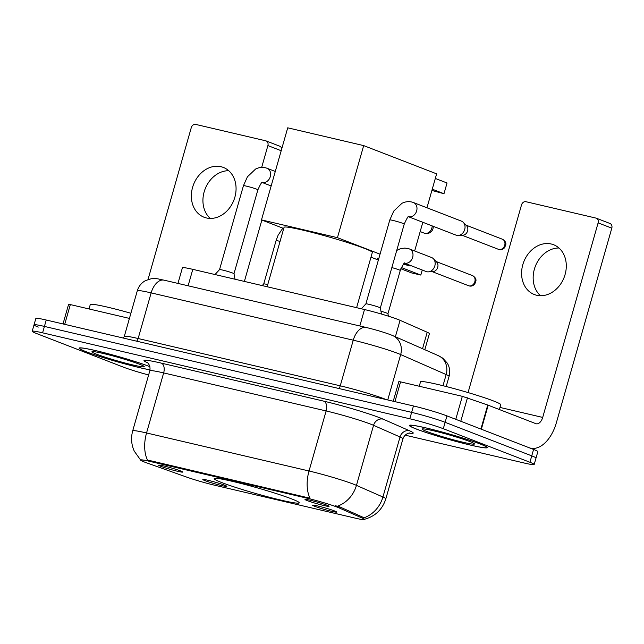 <?xml version="1.0" encoding="UTF-8"?>
<svg xmlns="http://www.w3.org/2000/svg" width="644" height="644" viewBox="0 0 644 644"><rect width="100%" height="100%" fill="white"/><g stroke="black" fill="none" stroke-linecap="round" stroke-linejoin="round"><path stroke-width="0.97" d="M221.737 482.557A44.219 2.93 -164.1 0 0 269.007 497.144A44.219 2.93 -164.1 0 0 299.267 502.859A44.219 2.93 -164.1 0 0 291.74 498.939A44.219 2.93 -164.1 0 0 244.462 484.352A44.219 2.93 -164.1 0 0 214.211 478.637A44.219 2.93 -164.1 0 0 221.737 482.557M334.526 510.942A12.518 0.829 15.9 0 1 336.651 512.02A12.518 0.829 15.9 0 1 328.319 510.499A12.518 0.829 15.9 0 1 314.707 506.305A12.518 0.829 15.9 0 1 312.598 505.17A12.518 0.829 15.9 0 1 321.372 506.876A12.518 0.829 15.9 0 1 334.526 510.942M224.756 485.254A12.518 0.829 15.9 0 1 226.881 486.325A12.518 0.829 15.9 0 1 218.549 484.803A12.518 0.829 15.9 0 1 204.945 480.617A12.518 0.829 15.9 0 1 202.828 479.474A12.518 0.829 15.9 0 1 211.602 481.181A12.518 0.829 15.9 0 1 224.756 485.254M326.919 505.202A12.518 0.829 15.9 0 1 329.052 506.273A12.518 0.829 15.9 0 1 320.72 504.751A12.518 0.829 15.9 0 1 307.108 500.557A12.518 0.829 15.9 0 1 304.998 499.422A12.518 0.829 15.9 0 1 313.773 501.129A12.518 0.829 15.9 0 1 326.919 505.202M180.562 470.941A12.518 0.829 15.9 0 1 182.695 472.02A12.518 0.829 15.9 0 1 174.355 470.49A12.518 0.829 15.9 0 1 160.75 466.304A12.518 0.829 15.9 0 1 158.641 465.169A12.518 0.829 15.9 0 1 167.416 466.876A12.518 0.829 15.9 0 1 180.562 470.941M146.76 462.891A22.524 1.489 15.9 0 1 144.353 461.998A22.524 1.489 15.9 0 1 140.521 460.001A22.524 1.489 15.9 0 1 149.875 461.402L307.067 498.198A22.524 1.489 15.9 0 1 339.074 507.899L362.838 518.356A22.524 1.489 15.9 0 1 364.802 519.587A22.524 1.489 15.9 0 1 355.448 518.187L214.565 485.206A22.524 1.489 15.9 0 1 186.832 477.156L146.76 462.891M177.953 283.416L182.405 267.783A25.027 1.658 15.9 0 1 192.798 269.345L364.496 309.531A25.027 1.658 15.9 0 1 400.061 320.318L427.222 332.256A25.027 1.658 15.9 0 1 429.403 333.632L424.823 349.716M149.867 366.629A40.467 2.681 -164.1 0 0 106.646 353.323A40.467 2.681 -164.1 0 0 79.164 348.138A40.467 2.681 -164.1 0 0 86.046 351.729A40.467 2.681 -164.1 0 0 150.012 369.873M416.274 429.025A40.467 2.681 -164.1 0 0 459.542 442.372A40.467 2.681 -164.1 0 0 487.226 447.604A40.467 2.681 -164.1 0 0 480.344 444.022A40.467 2.681 -164.1 0 0 437.083 430.667A40.467 2.681 -164.1 0 0 409.391 425.434A40.467 2.681 -164.1 0 0 416.274 429.025M140.553 459.921L150.1 460.621L310.03 498.223A29.205 17.002 -76.8 0 1 309.023 470.997A33.375 2.214 15.9 0 1 353.685 484.24A33.375 2.214 15.9 0 1 356.446 485.375L382.922 497.015A33.375 2.214 15.9 0 1 385.837 498.842L402.943 438.797A33.375 2.214 -164.1 0 0 400.029 436.97L373.552 425.322A33.375 2.214 -164.1 0 0 370.783 424.195A33.375 2.214 -164.1 0 0 326.13 410.944L163.657 372.916A33.375 2.214 -164.1 0 0 149.802 370.839C151.09 364.48 146.228 361.606 147.041 362.363M405.14 435.151L523.797 462.923A25.027 1.658 -164.1 0 0 534.19 464.477L536.009 458.077A25.027 1.658 -164.1 0 0 531.751 455.855L445.125 422.311A25.027 1.658 -164.1 0 0 411.637 412.369L44.42 326.419A25.027 1.658 -164.1 0 0 34.027 324.866A25.027 1.658 -164.1 0 0 38.286 327.08M335.371 505.741L339.404 506.739L364.134 517.776A29.205 26.251 -66.3 0 0 382.922 497.015L400.029 436.97A8.34 7.503 113.7 0 1 409.608 430.796A41.715 2.761 15.9 0 1 409.077 433.114M534.19 464.477A25.027 1.658 -164.1 0 0 529.932 462.263L443.305 428.711A25.027 1.658 -164.1 0 0 409.809 418.777L42.593 332.827A25.027 1.658 -164.1 0 0 32.2 331.266A25.027 1.658 -164.1 0 0 36.458 333.487L123.085 367.032A25.027 1.658 -164.1 0 0 148.619 374.969M46.239 320.02A25.027 1.658 -164.1 0 0 35.847 318.458L34.027 324.866A25.027 1.658 -164.1 0 1 44.42 326.419L411.637 412.369A25.027 1.658 -164.1 0 1 445.125 422.311L531.751 455.855A25.027 1.658 -164.1 0 1 536.009 458.077L537.837 451.669A25.027 1.658 -164.1 0 0 533.578 449.448L446.952 415.903A25.027 1.658 -164.1 0 0 413.456 405.97L46.239 320.02L42.593 332.827M149.883 366.686A40.049 2.656 -164.1 0 0 149.778 366.645A40.049 2.656 -164.1 0 0 106.968 353.435A40.049 2.656 -164.1 0 0 79.566 348.259A40.049 2.656 -164.1 0 0 86.377 351.809A40.049 2.656 -164.1 0 0 150.02 369.825M130.893 313.258A41.715 2.761 -164.1 0 0 90.273 304.564L89.025 308.951M96.552 354.184A27.201 1.803 -164.1 0 0 126.457 363.377A27.201 1.803 -164.1 0 0 144.216 366.549A27.201 1.803 -164.1 0 0 139.611 364.271A27.201 1.803 -164.1 0 0 111.364 355.512A27.201 1.803 -164.1 0 0 92.011 351.68A27.201 1.803 -164.1 0 0 96.552 354.184M210.258 218.429A26.702 21.63 111.2 0 1 205.114 189.006A26.702 21.63 111.2 0 1 228.733 170.724M221.013 166.715A26.702 21.63 -68.8 0 0 193.023 185.947A26.702 21.63 -68.8 0 0 204.068 217.229A26.702 21.63 -68.8 0 0 206.41 217.954A26.702 21.63 -68.8 0 0 234.4 198.722A26.702 21.63 -68.8 0 0 223.355 167.44A26.702 21.63 -68.8 0 0 221.013 166.715M129.428 318.41L70.333 304.58L64.706 324.343M281.195 150.728L267.896 145.576A4.17 3.381 -68.8 0 0 266.093 140.915L279.778 146.212A4.17 3.381 111.2 0 1 281.718 148.893M244.382 281.42L261.867 220.039M266.093 140.915A4.17 3.381 -68.8 0 0 265.731 140.803L195.72 124.413A4.17 3.381 -68.8 0 0 191.276 127.641L148.015 279.512M267.896 145.576L261.673 167.4M63.015 323.94L68.602 304.314L70.333 304.58M480.013 443.941A40.049 2.656 -164.1 0 0 437.196 430.731A40.049 2.656 -164.1 0 0 409.793 425.547A40.049 2.656 -164.1 0 0 416.604 429.097A40.049 2.656 -164.1 0 0 459.422 442.315A40.049 2.656 -164.1 0 0 486.824 447.491A40.049 2.656 -164.1 0 0 480.013 443.941M499.374 409.536L500.742 404.714A41.715 2.761 -164.1 0 0 493.65 401.019A41.715 2.761 -164.1 0 0 449.045 387.253A41.715 2.761 -164.1 0 0 420.508 381.86L419.252 386.247M426.779 431.48A27.201 1.803 -164.1 0 0 456.685 440.673A27.201 1.803 -164.1 0 0 474.443 443.837A27.201 1.803 -164.1 0 0 469.838 441.559A27.201 1.803 -164.1 0 0 441.599 432.808A27.201 1.803 -164.1 0 0 422.239 428.968A27.201 1.803 -164.1 0 0 426.779 431.48M356.599 307.679L372.321 252.48A45.885 3.043 -164.1 0 0 364.52 248.407A45.885 3.043 -164.1 0 0 315.455 233.273A45.885 3.043 -164.1 0 0 284.06 227.332L267.139 286.741M435.312 178.452L447.041 182.993L443.982 193.723L432.253 189.183M363.675 145.6L337.448 237.676L261.488 219.894L287.723 127.818L363.675 145.6L436.624 173.848L426.956 207.779M422.826 222.285L414.656 250.975M410.518 265.481L410.397 265.924L403.41 264.29M378.809 258.534L377.038 258.115L378.744 258.775M337.448 237.676L380.049 254.171M404.191 263.517L410.397 265.924M283.73 228.507L261.488 219.894M443.982 193.723L431.891 190.455M370.984 257.189L378.374 260.047M400.842 268.749L411.564 272.903L420.814 275.069L401.357 267.534M420.814 275.069L422.247 270.021M266.761 168.173A7.511 6.086 111.2 0 1 267.051 168.277L266.278 168.004C262.704 166.925 259.138 167.271 255.579 169.058L247.417 176.802L243.44 185.697L219.54 269.603A7.511 0.499 15.9 0 1 219.548 269.594A7.511 0.499 15.9 0 1 224.788 270.609A7.511 0.499 15.9 0 1 232.701 273.056A7.511 0.499 15.9 0 1 233.981 273.708A7.511 0.499 15.9 0 1 233.981 273.724M361.365 308.798L365.905 303.847A7.511 0.499 15.9 0 1 365.905 303.847A7.511 0.499 15.9 0 1 371.153 304.87A7.511 0.499 15.9 0 1 379.066 307.317A7.511 0.499 15.9 0 1 380.338 307.961A7.511 0.499 15.9 0 1 380.338 307.977M413.126 202.425A7.511 6.086 111.2 0 1 413.416 202.53L461.466 221.142A7.511 6.086 111.2 0 1 463.261 222.333A7.511 6.086 111.2 0 1 464.702 229.538A7.511 6.086 111.2 0 1 458.174 235.471A7.511 6.086 111.2 0 1 456.701 235.35A7.511 6.086 111.2 0 1 456.041 235.149L408.618 216.778M463.261 222.333L466.57 225.714A5.426 4.395 111.2 0 1 467.608 230.914A5.426 4.395 111.2 0 1 462.891 235.205L458.174 235.471M282.837 228.161L278.111 235.205L276.051 240.687L263.734 283.907A7.511 0.499 15.9 0 1 263.742 283.907A7.511 0.499 15.9 0 1 267.743 284.608M380.958 311.221A7.511 0.499 15.9 0 1 386.666 313.056A7.511 0.499 15.9 0 1 387.946 313.709A7.511 0.499 15.9 0 1 387.946 313.725L388.413 316.172M409.141 248.85A7.511 6.086 111.2 0 1 409.431 248.954L431.585 257.528A7.511 6.086 111.2 0 1 433.38 258.719A7.511 6.086 111.2 0 1 434.821 265.924A7.511 6.086 111.2 0 1 428.292 271.865A7.511 6.086 111.2 0 1 426.819 271.736A7.511 6.086 111.2 0 1 426.167 271.535L404.633 263.195M433.38 258.719L436.688 262.1A5.426 4.395 111.2 0 1 437.727 267.3A5.426 4.395 111.2 0 1 433.018 271.591L428.292 271.865M540.493 295.717A26.702 21.63 111.2 0 1 535.341 266.294A26.702 21.63 111.2 0 1 558.968 248.021M551.24 244.004A26.702 21.63 -68.8 0 0 523.258 263.235A26.702 21.63 -68.8 0 0 534.303 294.525A26.702 21.63 -68.8 0 0 536.645 295.25A26.702 21.63 -68.8 0 0 564.627 276.018A26.702 21.63 -68.8 0 0 553.582 244.728A26.702 21.63 -68.8 0 0 551.24 244.004M455.775 419.316L462.32 396.326L400.568 381.868L394.933 401.631M481.342 429.226L529.022 447.685A33.375 19.433 103.2 0 0 530.535 448.152A33.375 19.433 103.2 0 0 556.376 422.722L611.8 228.169L598.123 222.872L542.699 417.425A8.34 4.854 -76.8 0 1 536.243 423.784A8.34 4.854 -76.8 0 1 535.864 423.663L488.184 405.205L481.342 429.226L480.899 429.057L487.741 405.036L488.184 405.205M598.123 222.872A4.17 3.381 -68.8 0 0 596.328 218.203L610.005 223.5A4.17 3.381 111.2 0 1 611.8 228.169M596.328 218.203A4.17 3.381 -68.8 0 0 595.958 218.091L525.955 201.709A4.17 3.381 -68.8 0 0 521.511 204.937L468.059 392.566M393.243 401.236L398.837 381.61L400.568 381.868M462.32 396.326L487.741 405.036M362.838 518.356L363.168 517.196M339.074 507.899L339.404 506.739M307.067 498.198L307.293 497.41M149.875 461.402L150.1 460.621M188.112 285.791L192.798 269.345M422.536 348.71L427.222 332.256M395.376 336.764L400.061 320.318M359.811 325.977L364.496 309.531M147.581 362.781A41.715 2.761 15.9 0 1 161.378 363.144L323.852 401.172A8.34 4.854 -76.8 0 1 326.13 410.944L309.023 470.997L146.55 432.969A29.205 17.002 103.2 0 0 147.557 460.194M323.852 401.172A41.715 2.761 15.9 0 1 379.67 417.731A41.715 2.761 15.9 0 1 383.132 419.147L409.608 430.796M337.504 506.184A29.205 26.251 -66.3 0 0 356.446 485.375L373.552 425.322A8.34 7.503 113.7 0 1 383.132 419.147M140.577 459.993L134.298 451.203C131.328 444.618 130.796 437.848 132.696 430.884A33.375 2.214 15.9 0 1 146.55 432.969L163.657 372.916A8.34 4.854 -76.8 0 0 161.378 363.144M409.809 418.777L413.456 405.97M443.305 428.711L446.952 415.903M529.932 462.263L533.578 449.448M442.991 385.708L446.163 374.567A16.688 15.005 -66.3 0 0 438.282 355.633L442.782 358.169L447.355 363.216C449.737 367.378 450.309 371.765 449.069 376.394A33.375 2.214 -164.1 0 0 446.163 374.567L400.673 354.562A33.375 2.214 -164.1 0 0 397.903 353.427A33.375 2.214 -164.1 0 0 353.25 340.185L151.147 292.883A33.375 2.214 -164.1 0 0 137.293 290.798C138.661 286.274 141.406 282.869 145.544 280.583L151.195 278.747C158.754 278.482 156.275 278.691 164.067 280.164L366.17 327.466A16.688 9.716 -76.8 0 0 353.25 340.185L340.249 385.82A33.375 2.214 15.9 0 1 384.903 399.063A33.375 2.214 15.9 0 1 386.255 399.602M136.584 341.167A4.17 2.431 103.2 0 0 138.146 338.519L151.147 292.883A16.688 9.716 -76.8 0 1 164.067 280.164M387.744 399.948L400.673 354.562A16.688 15.005 -66.3 0 0 392.8 335.629L438.282 355.633M123.366 338.068L124.292 336.434A33.375 2.214 15.9 0 1 138.146 338.519L340.249 385.82A4.17 2.431 103.2 0 1 338.688 388.469M420.178 231.574L424.154 233.112A6.673 5.41 -68.8 0 0 424.742 233.297A6.673 5.41 -68.8 0 0 431.85 228.129A6.673 5.41 -68.8 0 0 432.156 225.891M243.44 185.697A7.511 0.499 15.9 0 1 246.942 186.261A7.511 0.499 15.9 0 1 256.61 189.151A7.511 0.499 15.9 0 1 257.882 189.819C260.498 183.991 262.052 181.511 262.543 182.373L261.738 182.316M275.286 171.465L267.051 168.277A7.511 6.086 111.2 0 1 270.166 177.06A7.511 6.086 111.2 0 1 262.309 182.485M498.947 249.486A5.426 4.395 111.2 0 1 498.472 249.341L499.197 249.558A5.426 3.156 -76.8 0 1 498.947 249.486A5.426 4.395 111.2 0 0 504.63 245.581A5.426 4.395 111.2 0 0 502.384 239.222L466.006 225.134M365.897 303.855L389.797 219.958A7.511 0.499 15.9 0 1 393.299 220.514A7.511 0.499 15.9 0 1 402.967 223.404A7.511 0.499 15.9 0 1 404.239 224.072C406.855 218.252 408.417 215.764 408.9 216.626L408.095 216.569M389.797 219.958L393.774 211.055L401.937 203.311C405.495 201.532 409.061 201.178 412.635 202.256L413.416 202.53A7.511 6.086 111.2 0 1 416.523 211.321A7.511 6.086 111.2 0 1 408.666 216.746M276.051 240.687A7.511 0.499 15.9 0 1 279.544 241.242A7.511 0.499 15.9 0 1 280.06 241.371M469.065 285.88A5.426 4.395 111.2 0 1 468.591 285.727L469.315 285.952A5.426 3.156 -76.8 0 1 469.065 285.88A5.426 4.395 111.2 0 0 474.749 281.967A5.426 4.395 111.2 0 0 472.503 275.616L436.125 261.528M391.85 267.59A7.511 0.499 15.9 0 1 398.982 269.828A7.511 0.499 15.9 0 1 400.262 270.488L387.946 313.717M396.736 250.419L400.31 248.753L404.867 248.061L409.431 248.954A7.511 6.086 111.2 0 1 412.538 257.737A7.511 6.086 111.2 0 1 404.69 263.163M542.699 417.425L499.969 407.427M467.455 397.815L460.782 421.257M364.593 519.249C375.323 516.271 382.407 509.476 385.837 498.842M32.2 331.266L34.027 324.866M132.696 430.884L149.802 370.839M402.943 438.797C405.197 432.712 410.84 432.832 409.753 433.042M366.17 327.466C375.307 329.672 383.486 332.111 390.723 334.775L392.8 335.629M137.293 290.798L124.292 336.434M449.069 376.394L446.187 386.513M424.154 233.112A6.673 6.673 0 0 0 433.211 226.302M219.548 269.594L215.007 274.545M257.882 189.819L233.981 273.716L235.028 279.23M262.253 182.518L271.156 185.971M380.338 307.961L381.498 314.063M380.346 307.969L404.239 224.072M498.472 249.341L462.086 235.245M502.384 239.222C504.912 240.719 506.063 242.426 505.854 244.342L504.654 247.674C502.884 249.453 501.064 250.081 499.197 249.558M263.742 283.907L262.197 285.59M404.11 262.993L404.923 263.05C404.432 262.189 402.878 264.668 400.262 270.488M468.591 285.727L432.204 271.639M472.503 275.616C475.031 277.113 476.182 278.82 475.972 280.736L474.773 284.068C473.002 285.847 471.183 286.475 469.315 285.952M530.535 448.152L529.762 447.974"/></g></svg>
